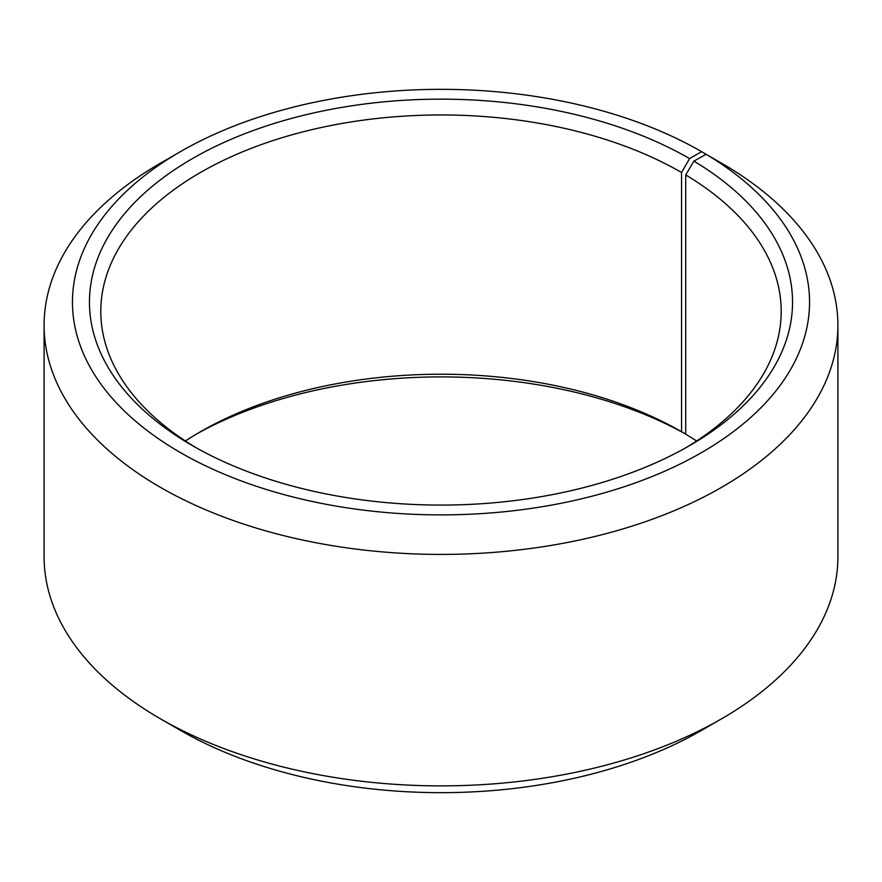 <?xml version="1.0" encoding="UTF-8"?>
<svg xmlns="http://www.w3.org/2000/svg" width="882" height="882" viewBox="0 0 882 882"><rect width="100%" height="100%" fill="white"/><g stroke="black" fill="none" stroke-linecap="round" stroke-linejoin="round"><path stroke-width="1.32" d="M706.118 154.306A368.555 212.782 180 0 1 698.555 454.307A368.555 212.782 180 0 1 178.892 451.694A368.555 212.782 180 0 1 180.391 151.66L160.348 163.236A396.9 229.144 180 0 0 44.1 325.26A396.9 229.144 180 0 0 441 554.414A396.9 229.144 180 0 0 837.9 325.26A396.9 229.144 180 0 0 726.503 166.081L706.118 154.306L693.88 161.13L685.722 174.934L685.722 434.187A340.198 196.41 180 0 1 696.593 441M685.722 174.934A340.198 196.41 180 0 1 781.198 311.368A340.198 196.41 180 0 1 685.501 447.946M196.499 447.946A340.198 196.41 180 0 1 100.802 311.368A340.198 196.41 180 0 1 310.806 129.908A340.198 196.41 180 0 1 681.554 172.486L681.554 431.739L685.722 434.142A351.543 202.959 180 0 0 196.499 434.054M185.407 441A340.198 196.41 180 0 1 200.435 431.75A340.198 196.41 180 0 1 681.554 431.739M837.9 325.26L837.9 556.74A396.9 229.144 180 0 1 721.652 718.764L701.609 730.34A368.555 212.782 180 0 1 180.391 730.34L160.348 718.764A396.9 229.144 180 0 1 44.1 556.74L44.1 325.26M721.652 718.764A396.9 229.144 180 0 1 160.348 718.764M721.652 163.28L701.609 151.66L689.581 158.595L681.554 172.486M180.391 151.66A368.555 212.782 180 0 1 701.609 151.66M693.88 161.13A351.543 202.959 180 0 1 689.581 445.63A351.543 202.959 180 0 1 192.419 445.63A351.543 202.959 180 0 1 192.43 158.595A351.543 202.959 180 0 1 689.581 158.595"/></g></svg>
